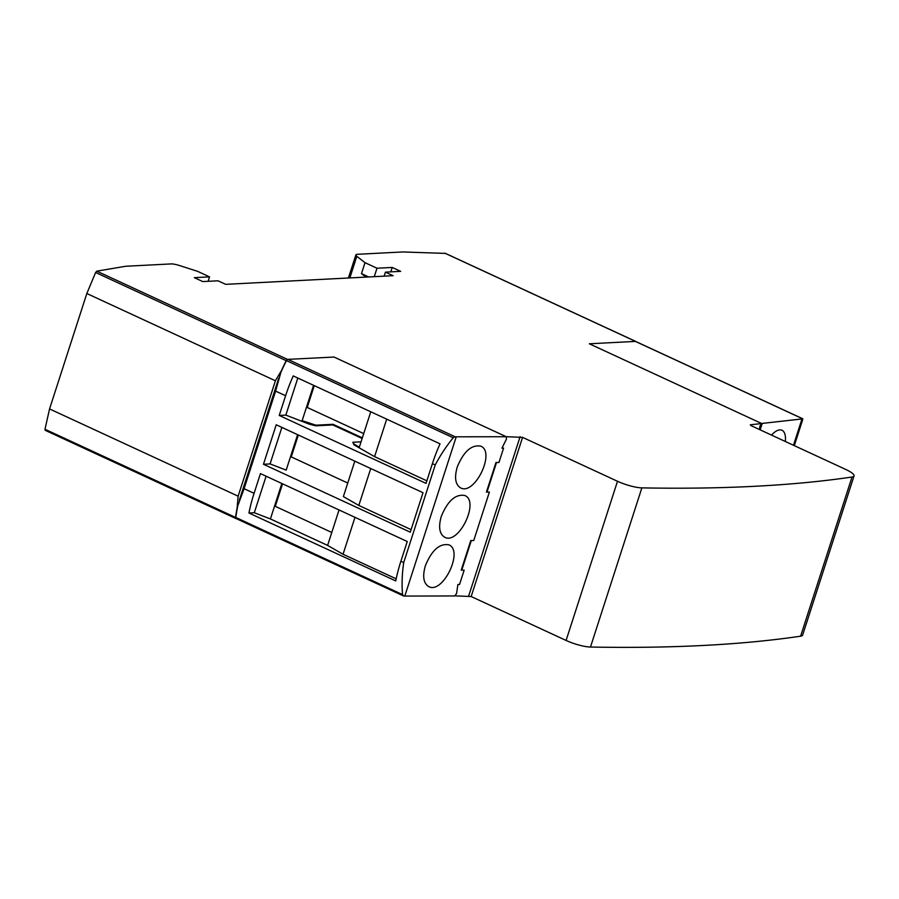 <?xml version="1.0" encoding="UTF-8"?>
<svg xmlns="http://www.w3.org/2000/svg" width="899" height="899" viewBox="0 0 899 899"><rect width="100%" height="100%" fill="white"/><g stroke="black" fill="none" stroke-linecap="round" stroke-linejoin="round"><path stroke-width="1.35" d="M374.265 276.667L376.996 268.228L392.222 267.441L400.673 271.352L385.446 272.139L393.133 275.69L225.694 284.342L218.007 280.791L202.792 281.578L194.33 277.656L209.557 276.881L208.13 281.297M376.996 268.228L365.016 262.677L361.477 273.622L365.927 277.094M368.669 276.959L361.477 273.622M445.365 253.406L402.741 251.956L357.375 254.293A9.653 2.079 -162.1 0 0 355.88 254.889A9.653 2.079 -162.1 0 0 356.824 256.305L349.846 277.926M286.219 360.668L95.62 272.487L96.789 271.15L287.568 359.42A1.933 0.933 -65.2 0 0 286.219 360.668A96.553 46.366 -65.2 0 0 281.511 370.455L275.409 380.771L86.832 293.524L49.557 408.933L44.984 429.25L45.377 430.329M95.62 272.487L86.832 293.524M96.789 271.15L125.703 266.261L171.068 263.924A9.653 2.079 -162.1 0 1 179.306 265.475L197.578 271.329L209.557 276.881M760.172 429.846L762.24 423.463L750.317 424.8L750.912 425.564L845.824 469.48A19.306 4.158 -162.1 0 1 854.05 475.942A19.306 4.158 -162.1 0 1 852.016 477.021A1930.996 415.495 -162.1 0 1 641.875 487.876A19.306 4.158 -162.1 0 1 617.501 481.268L522.577 437.363L506.216 436.689M759.385 429.486L759.992 425.946L761.61 423.485L801.975 418.945A10.013 2.158 -162.1 0 0 802.65 418.788L802.683 419.687L802.65 418.788L635.402 341.406A1.933 0.933 114.8 0 1 635.627 341.451L635.604 341.44M365.016 262.677L356.824 256.305M392.222 267.441L390.795 271.858M236.156 518.588L236.179 518.588A1.933 0.933 -65.2 0 1 235.92 518.543A1.933 0.933 -65.2 0 1 235.583 517.442A96.553 46.366 -65.2 0 1 237.134 507.823L238.134 496.181L49.557 408.933M522.577 437.363L471.166 596.531L566.089 640.448A19.306 4.158 17.9 0 0 590.474 647.044A1930.996 415.495 17.9 0 0 800.604 636.189A19.306 4.158 17.9 0 0 802.638 635.11L854.05 475.942M471.166 596.531L455.085 595.857M496.529 462.479L486.966 492.09M471.312 540.546L461.749 570.157M385.446 272.139L384.154 276.162M801.975 418.945L793.469 445.252M802.683 419.687L794.311 445.646M635.402 341.406L589.339 343.789L761.61 423.485M771.488 435.082C775.612 430.722 779.118 429.104 782.006 430.25C784.76 431.722 785.883 435.476 785.378 441.51M254.08 493.315A96.553 46.366 114.8 0 0 248.944 513.003L395.751 580.934A96.553 46.366 -65.2 0 1 400.887 561.234L407.247 541.513L260.452 473.593L254.08 493.315L244.09 488.696L237.797 505.789A96.553 46.366 114.8 0 0 235.819 517.464A1.933 0.933 114.8 0 0 236.167 518.577L403.64 596.003A10.013 2.158 17.9 0 0 404.797 596.071L456.231 436.802A10.013 2.158 -162.1 0 1 455.085 436.745L287.837 359.364A1.933 0.933 114.8 0 0 286.489 360.611A96.553 46.366 114.8 0 0 280.848 372.489L275.6 391.11L285.601 395.729L279.229 415.45L285.837 415.113L309.357 424.171L315.74 425.823L332.832 424.935L362.128 438.487M403.64 596.003L402.538 594.599C401.684 584.204 402.078 573.517 403.718 562.549L435.228 464.963C440.184 455.523 446.174 446.443 453.197 437.746L455.085 436.745M456.231 436.802L506.418 436.734L506.463 439.049L501.957 448.129L503.586 448.118L498.945 462.479L495.99 462.479L486.426 492.09L489.382 492.09L473.739 540.535L470.784 540.546L461.209 570.157L464.176 570.146L459.535 584.507L457.906 584.507L456.546 593.576L454.714 595.947L404.797 596.071M334.17 357.049L287.837 359.364M298.322 435.015L291.254 456.894L290.433 456.939M314.268 385.649L307.222 407.461L306.39 407.505M282.556 483.819L275.285 506.339L274.465 506.373M370.759 411.787L359.342 447.151L354.139 444.173L352.835 442.263L353.936 444.803L374.58 456.636L426.856 480.819M435.228 464.963L432.397 463.648L426.036 483.37L279.229 415.45M432.397 463.648A96.553 46.366 -65.2 0 1 440.027 443.825L293.22 375.906A96.553 46.366 114.8 0 0 285.601 395.729M374.58 456.636L386.694 419.148M353.936 444.803L354.139 444.173M352.835 442.263L361.05 441.836M362.342 437.858L333.046 424.306L315.942 425.193L302.143 420.687L313.56 385.323M332.832 424.935L333.046 424.306M315.74 425.823L315.942 425.193M309.357 424.171L309.559 423.541M285.837 415.113L297.816 378.029M248.944 513.003L254.305 512.733L270.408 518.937L327.607 545.401L343.047 554.256L396.178 578.832M343.047 554.256L354.981 517.33M339.047 509.958L327.607 545.401M254.305 512.733L266.104 476.212M270.408 518.937L281.848 483.493M263.463 464.266L410.27 532.186L423.013 492.708L276.218 424.778L263.463 464.266L270.071 463.918L281.87 427.396M354.813 461.153L343.373 496.585L358.813 505.44L370.748 468.514M358.813 505.44L411.09 529.623M270.071 463.918L286.174 470.121L297.614 434.689M425.351 565.763C431.778 550.188 439.611 543.21 448.859 544.839C463.929 550.581 442.859 594.363 428.767 586.609C423.485 583.35 422.339 576.394 425.351 565.763M457.231 467.064C463.659 451.489 471.492 444.511 480.74 446.14C495.81 451.882 474.739 495.664 460.648 487.91C455.355 484.651 454.22 477.706 457.231 467.064M441.285 516.408C447.713 500.833 455.557 493.866 464.805 495.495C479.864 501.226 458.805 545.019 444.713 537.265C439.42 534.006 438.274 527.05 441.285 516.408M347.744 483.033L291.254 456.894M363.713 433.599L307.222 407.461M331.776 532.466L275.285 506.339M802.773 418.777L444.859 253.17M235.583 517.442L44.984 429.25M275.409 380.771L238.134 496.181M281.511 370.455L280.848 372.489M237.797 505.789L237.134 507.823M852.016 477.021L800.604 636.189M641.875 487.876L590.474 647.044M617.501 481.268L566.089 640.448M520.105 436.7L468.694 595.868M453.197 437.746L286.489 360.611M506.159 436.689L333.889 356.982M402.538 594.599L235.819 517.464M403.718 562.549L400.887 561.234M244.09 488.696L275.6 391.11M445.14 253.237L635.874 341.485M45.197 430.306L235.92 518.543M348.407 278.005L355.88 254.889M278.69 378.344L239.336 500.204"/></g></svg>
